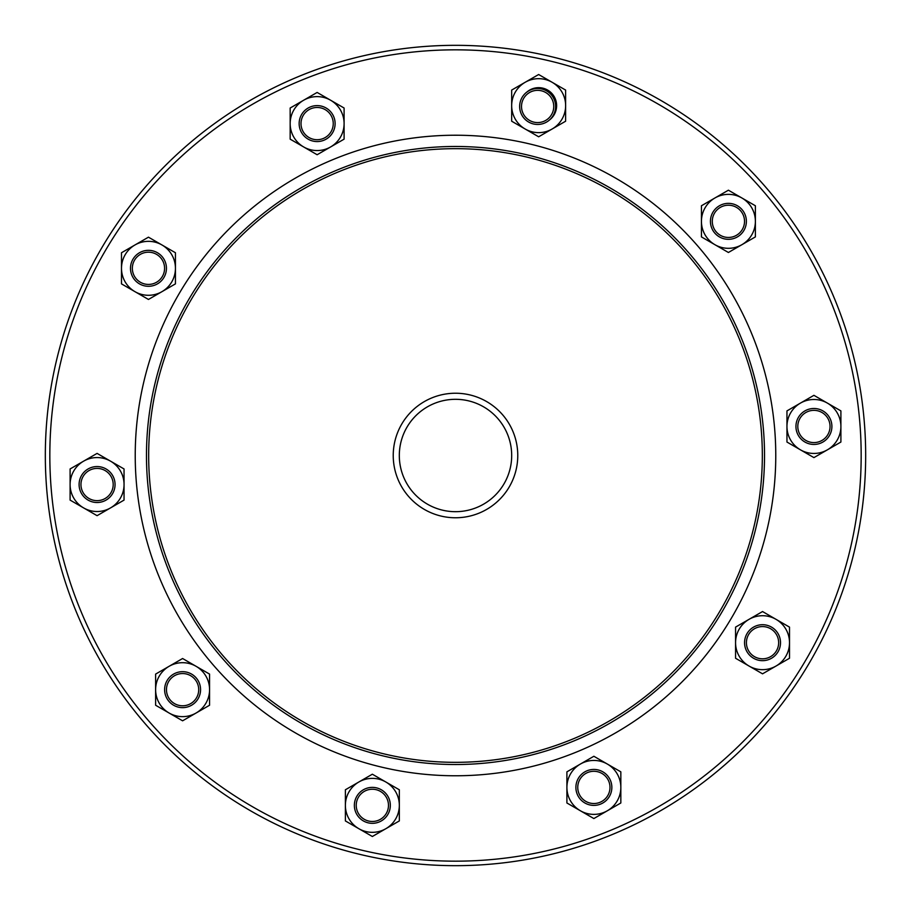 <?xml version="1.0" encoding="UTF-8"?>
<svg xmlns="http://www.w3.org/2000/svg" width="911" height="911" viewBox="0 0 911 911"><rect width="100%" height="100%" fill="white"/><g stroke="black" fill="none" stroke-linecap="round" stroke-linejoin="round"><path stroke-width="1.37" d="M441.266 401.147A56.186 56.186 0 0 1 509.853 441.266A56.186 56.186 0 0 1 469.734 509.853A56.186 56.186 0 0 1 401.147 469.734A56.186 56.186 0 0 1 441.266 401.147A56.186 56.186 0 0 1 508.737 437.531A56.186 56.186 0 0 1 477.125 507.359A56.186 56.186 0 0 1 403.641 477.125A56.186 56.186 0 0 1 433.875 403.641M611.6 829.932A405.668 405.668 0 0 0 829.932 299.4A405.668 405.668 0 0 0 299.4 81.068A405.668 405.668 0 0 0 81.068 611.6A405.668 405.668 0 0 0 611.6 829.932M297.669 76.911A410.166 410.166 0 0 1 834.089 297.669A410.166 410.166 0 0 1 613.331 834.089A410.166 410.166 0 0 1 76.911 613.331A410.166 410.166 0 0 1 297.669 76.911M336.592 170.266A309.034 309.034 0 0 1 740.734 336.592A309.034 309.034 0 0 1 574.408 740.734A309.034 309.034 0 0 1 170.266 574.408A309.034 309.034 0 0 1 336.592 170.266A309.034 309.034 0 0 0 170.266 574.408A309.034 309.034 0 0 0 574.408 740.734M778.654 642.688A16.113 16.113 0 0 1 762.541 658.812A16.113 16.113 0 0 1 746.416 642.688A16.113 16.113 0 0 1 762.541 626.574A16.113 16.113 0 0 1 778.654 642.688M780.511 642.688A17.981 17.981 0 0 1 762.541 660.669A17.981 17.981 0 0 1 744.56 642.688A17.981 17.981 0 0 1 762.541 624.707A17.981 17.981 0 0 1 780.511 642.688M830.046 426.473A16.113 16.113 0 0 1 813.922 442.587A16.113 16.113 0 0 1 797.808 426.473A16.113 16.113 0 0 1 813.922 410.349A16.113 16.113 0 0 1 830.046 426.473M831.902 426.473A17.981 17.981 0 0 1 813.922 444.443A17.981 17.981 0 0 1 795.941 426.473A17.981 17.981 0 0 1 813.922 408.492A17.981 17.981 0 0 1 831.902 426.473M744.526 221.339A16.113 16.113 0 0 1 728.401 237.452A16.113 16.113 0 0 1 712.288 221.339A16.113 16.113 0 0 1 728.401 205.214A16.113 16.113 0 0 1 744.526 221.339M746.382 221.339A17.981 17.981 0 0 1 728.401 239.32A17.981 17.981 0 0 1 710.432 221.339A17.981 17.981 0 0 1 728.401 203.358A17.981 17.981 0 0 1 746.382 221.339M553.751 106.473A16.113 16.113 0 0 1 537.627 122.586A16.113 16.113 0 0 1 521.513 106.473A16.113 16.113 0 0 1 537.627 90.348A16.113 16.113 0 0 1 553.751 106.473M555.608 106.473A17.981 17.981 0 0 1 537.627 124.454A17.981 17.981 0 0 1 519.657 106.473A17.981 17.981 0 0 1 537.627 88.492A17.981 17.981 0 0 1 555.608 106.473M609.994 787.411A16.113 16.113 0 0 1 593.87 803.525A16.113 16.113 0 0 1 577.756 787.411A16.113 16.113 0 0 1 593.87 771.287A16.113 16.113 0 0 1 609.994 787.411M611.85 787.411A17.981 17.981 0 0 1 593.87 805.392A17.981 17.981 0 0 1 575.889 787.411A17.981 17.981 0 0 1 593.87 769.431A17.981 17.981 0 0 1 611.85 787.411M388.473 805.358A16.113 16.113 0 0 1 372.348 821.471A16.113 16.113 0 0 1 356.235 805.358A16.113 16.113 0 0 1 372.348 789.233A16.113 16.113 0 0 1 388.473 805.358M390.329 805.358A17.981 17.981 0 0 1 372.348 823.328A17.981 17.981 0 0 1 354.368 805.358A17.981 17.981 0 0 1 372.348 787.377A17.981 17.981 0 0 1 390.329 805.358M198.712 689.661A16.113 16.113 0 0 1 182.599 705.786A16.113 16.113 0 0 1 166.474 689.661A16.113 16.113 0 0 1 182.599 673.548A16.113 16.113 0 0 1 198.712 689.661M200.568 689.661A17.981 17.981 0 0 1 182.599 707.642A17.981 17.981 0 0 1 164.618 689.661A17.981 17.981 0 0 1 182.599 671.68A17.981 17.981 0 0 1 200.568 689.661M113.192 484.527A16.113 16.113 0 0 1 97.078 500.651A16.113 16.113 0 0 1 80.954 484.527A16.113 16.113 0 0 1 97.078 468.413A16.113 16.113 0 0 1 113.192 484.527M115.059 484.527A17.981 17.981 0 0 1 97.078 502.508A17.981 17.981 0 0 1 79.098 484.527A17.981 17.981 0 0 1 97.078 466.557A17.981 17.981 0 0 1 115.059 484.527M164.584 268.312A16.113 16.113 0 0 1 148.459 284.426A16.113 16.113 0 0 1 132.346 268.312A16.113 16.113 0 0 1 148.459 252.188A16.113 16.113 0 0 1 164.584 268.312M166.44 268.312A17.981 17.981 0 0 1 148.459 286.293A17.981 17.981 0 0 1 130.489 268.312A17.981 17.981 0 0 1 148.459 250.331A17.981 17.981 0 0 1 166.44 268.312M333.244 123.589A16.113 16.113 0 0 1 317.13 139.713A16.113 16.113 0 0 1 301.006 123.589A16.113 16.113 0 0 1 317.13 107.475A16.113 16.113 0 0 1 333.244 123.589M335.111 123.589A17.981 17.981 0 0 1 317.13 141.569A17.981 17.981 0 0 1 299.15 123.589A17.981 17.981 0 0 1 317.13 105.608A17.981 17.981 0 0 1 335.111 123.589M620.835 802.978L593.87 818.556L566.904 802.978L566.904 787.411A26.966 26.966 0 0 1 580.387 764.056L593.87 756.267L620.835 771.845L620.835 802.978M566.904 771.845L566.904 787.411A26.966 26.966 0 0 0 607.352 810.767A26.966 26.966 0 0 0 607.352 764.056A26.966 26.966 0 0 0 580.387 764.056L566.904 771.845M399.325 820.925L372.348 836.492L345.383 820.925L345.383 805.358A26.966 26.966 0 0 1 358.866 781.991L372.348 774.213L399.325 789.78L399.325 820.925M345.383 789.78L345.383 805.358A26.966 26.966 0 0 0 385.831 828.714A26.966 26.966 0 0 0 385.831 781.991A26.966 26.966 0 0 0 358.866 781.991L345.383 789.78M209.564 705.239L182.599 720.806L155.622 705.239L155.622 689.661A26.966 26.966 0 0 1 169.104 666.305L182.599 658.516L209.564 674.094L209.564 705.239M155.622 674.094L155.622 689.661A26.966 26.966 0 0 0 196.081 713.017A26.966 26.966 0 0 0 196.081 666.305A26.966 26.966 0 0 0 169.104 666.305L155.622 674.094M124.044 500.105L97.078 515.672L70.101 500.105L70.101 484.527A26.966 26.966 0 0 1 83.596 461.171L97.078 453.393L124.044 468.96L124.044 500.105M70.101 468.96L70.101 484.527A26.966 26.966 0 0 0 110.561 507.894A26.966 26.966 0 0 0 110.561 461.171A26.966 26.966 0 0 0 83.596 461.171L70.101 468.96M175.436 283.879L148.459 299.457L121.493 283.879L121.493 268.312A26.966 26.966 0 0 1 134.976 244.957L148.459 237.167L175.436 252.746L175.436 283.879M121.493 252.746L121.493 268.312A26.966 26.966 0 0 0 161.953 291.668A26.966 26.966 0 0 0 161.953 244.957A26.966 26.966 0 0 0 134.976 244.957L121.493 252.746M344.096 139.155L317.13 154.733L290.165 139.155L290.165 123.589A26.966 26.966 0 0 1 303.648 100.233L317.13 92.444L344.096 108.022L344.096 139.155M290.165 108.022L290.165 123.589A26.966 26.966 0 0 0 330.613 146.944A26.966 26.966 0 0 0 330.613 100.233A26.966 26.966 0 0 0 303.648 100.233L290.165 108.022M549.435 120.024A17.981 17.981 0 0 0 546.099 89.278A17.981 17.981 0 0 0 526.843 92.091M565.617 121.22L538.652 136.787L511.675 121.22L511.675 105.642A26.966 26.966 0 0 1 525.169 82.286L538.652 74.508L565.617 90.075L565.617 121.22M511.675 90.075L511.675 105.642A26.966 26.966 0 0 0 552.134 129.009A26.966 26.966 0 0 0 552.134 82.286A26.966 26.966 0 0 0 525.169 82.286L511.675 90.075M789.507 658.254L762.541 673.833L735.564 658.254L735.564 642.688A26.966 26.966 0 0 1 749.047 619.332L762.541 611.543L789.507 627.121L789.507 658.254M735.564 627.121L735.564 642.688A26.966 26.966 0 0 0 776.024 666.043A26.966 26.966 0 0 0 776.024 619.332A26.966 26.966 0 0 0 749.047 619.332L735.564 627.121M840.899 442.04L813.922 457.607L786.956 442.04L786.956 426.473A26.966 26.966 0 0 1 800.439 403.106L813.922 395.328L840.899 410.895L840.899 442.04M786.956 410.895L786.956 426.473A26.966 26.966 0 0 0 827.404 449.829A26.966 26.966 0 0 0 827.404 403.106A26.966 26.966 0 0 0 800.439 403.106L786.956 410.895M755.378 236.906L728.401 252.484L701.436 236.906L701.436 221.339A26.966 26.966 0 0 1 714.919 197.983L728.401 190.194L755.378 205.761L755.378 236.906M701.436 205.761L701.436 221.339A26.966 26.966 0 0 0 741.896 244.695A26.966 26.966 0 0 0 741.896 197.983A26.966 26.966 0 0 0 714.919 197.983L701.436 205.761M431.541 398.027A62.267 62.267 0 0 1 512.973 431.541A62.267 62.267 0 0 1 479.459 512.973A62.267 62.267 0 0 1 398.027 479.459A62.267 62.267 0 0 1 431.541 398.027M573.566 738.707A306.836 306.836 0 0 0 738.707 337.434A306.836 306.836 0 0 0 337.434 172.293A306.836 306.836 0 0 0 172.293 573.566A306.836 306.836 0 0 0 573.566 738.707M578.736 751.108A320.262 320.262 0 0 1 159.892 578.736A320.262 320.262 0 0 1 332.264 159.892A320.262 320.262 0 0 1 751.108 332.264A320.262 320.262 0 0 1 578.736 751.108"/></g></svg>
